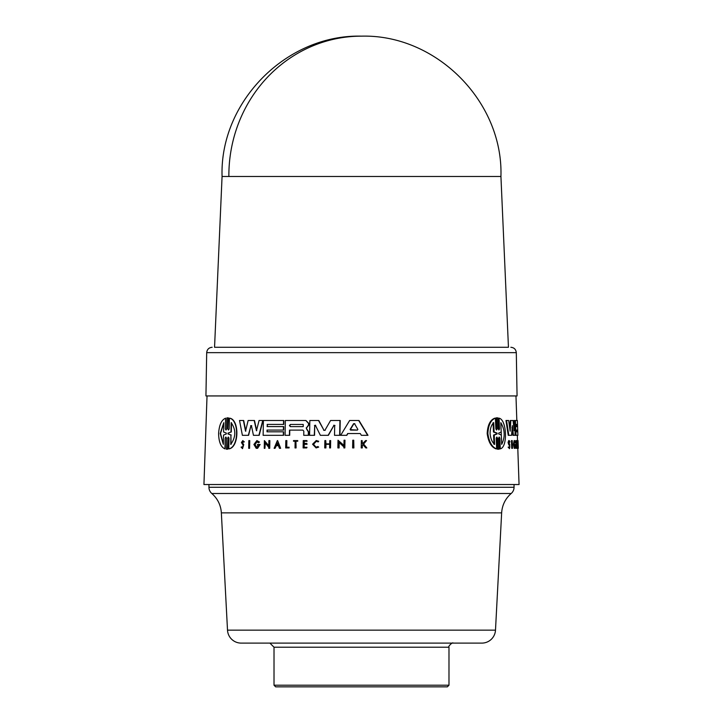 <?xml version="1.0" encoding="UTF-8"?>
<svg xmlns="http://www.w3.org/2000/svg" width="723" height="723" viewBox="0 0 723 723"><rect width="100%" height="100%" fill="white"/><g stroke="black" fill="none" stroke-linecap="round" stroke-linejoin="round"><path stroke-width="1.08" d="M228.866 176.484L222.069 176.484L214.55 347.275L508.45 347.275L500.931 176.484L228.866 176.484A139.431 132.634 -90 0 1 361.5 36.15C286.67 34.198 219.638 101.663 222.069 176.484M221.355 512.86C220.831 505.106 217.65 498.653 211.821 493.502A8.206 8.206 0 0 1 208.947 487.275L514.053 487.275A8.206 8.206 0 0 1 511.179 493.502C505.35 498.653 502.169 505.106 501.645 512.86L495.49 630.149A13.674 13.674 0 0 1 481.843 643.109L241.157 643.109A13.674 13.674 0 0 1 227.51 630.149L221.355 512.86L501.645 512.86M214.55 347.275L508.45 347.275M516.303 352.652L206.697 352.652L205.938 395.942L517.062 395.942L516.303 352.652C515.933 349.381 514.107 347.591 510.836 347.275M510.989 435.327L508.242 435.327L505.955 420.497L508.658 420.497L510.167 431.179L510.827 420.497L513.068 420.497L514.18 430.736L514.469 420.497L517.37 420.497L517.514 424.419L516.276 424.419L516.349 426.597L517.587 426.597L517.704 430.077L516.475 430.077L517.162 430.077L517.225 431.821M509.778 428.359L510.257 420.497L510.827 420.497M513.746 426.642L513.908 420.497L514.469 420.497M514.469 435.327L513.447 435.327L512.336 425.657L511.559 435.327L508.82 435.327L506.543 420.497M515.318 420.497L515.02 435.327L512.878 435.327L511.974 427.374M514.749 441.762L515.21 442.783C514.668 441.093 514.351 441.663 514.243 444.473L514.939 447.185L515.4 445.251L514.487 445.251L514.46 444.473L515.616 444.473L515.128 448.314L514.261 448.314L513.402 444.473L514.143 440.569L515.363 442.033L514.659 442.783M517.505 448.314L516.864 448.314L516.828 447.311L517.379 447.311L516.62 442.72L516.818 448.314L516.141 448.314L515.87 440.596L516.421 440.596L517.334 446.019L517.234 440.596L517.505 448.314L517.993 448.314L517.93 440.605L517.379 440.605L517.433 446.308M516.629 441.744L516.593 440.596L517.144 440.596M508.965 442.593L509.679 442.187L508.965 442.593L509.787 444.609L509.507 448.667L508.115 447.157L508.983 446.886C509.751 448.224 509.977 447.7 509.661 445.314L508.649 442.53L509.272 440.596L509.941 441.861L509.1 442.187M509.661 445.314L509.082 445.314L508.07 442.53L508.694 440.596L509.272 440.596M511.703 448.314L511.423 440.596L512.236 440.596L512.517 448.314L511.703 448.314M498.463 449.182L497.343 449.182L496.9 438.147L497.523 438.147L497.966 449.182L497.343 449.182L498.463 449.182M497.523 438.147L496.828 437.017L496.213 438.147L496.647 448.875L496.014 448.875C491.351 447.185 488.405 442.069 487.175 433.529C487.664 425.016 490.194 419.9 494.767 418.183L495.409 418.183L495.842 428.911L496.547 430.04L497.153 428.911L496.71 417.876L497.84 417.867L498.274 428.911L498.942 430.04L499.503 428.902L499.078 418.183C506.778 419.611 507.971 447.085 500.289 448.875L499.864 438.147L499.25 438.147L499.674 448.875L500.289 448.875M497.153 428.911L496.52 428.911L496.077 417.876L497.84 417.867M499.503 428.902L498.888 428.902L498.463 418.183L499.078 418.183M315.653 425.26L314.74 425.486L314.559 435.327L309.86 435.327M314.74 425.495L314.279 435.327L309.58 435.327L309.842 420.497L318.807 420.497L323.994 430.33L325.187 430.33M324.907 430.33L323.705 430.33L324.907 430.33L330.583 420.497L340.226 420.497L339.946 435.327L334.803 435.327M334.984 425.495L334.008 425.26L328.405 435.327L320.651 435.327M305.937 420.497L308.793 423.389L308.766 425.07L306.317 428.251L308.631 431.884L308.576 435.327L305.675 435.327M289.769 430.122L302.865 430.122L289.769 430.122L289.679 435.327L285.079 435.327L285.341 420.497L305.82 420.497L308.513 423.389L308.486 425.07L306.534 427.808M347.89 433.556L346.516 435.327L340.669 435.327L349.652 420.497L358.988 420.497L367.989 435.327L361.355 435.327L360.307 433.556L347.89 433.556L346.814 435.327L340.967 435.327M358.68 420.497L367.664 435.327L361.672 435.327M339.195 442.349L339.096 447.935L337.867 447.935L338.012 440.217L343.94 445.648L344.049 440.217L344.979 440.217L344.835 447.935L343.895 447.935L343.913 446.931L338.906 442.349L338.798 447.935M338.012 440.217L344.238 445.648M344.979 440.217L344.835 447.935M276.403 445.675L275.029 448.314L276.403 445.675L278.409 445.675L279.43 448.314L280.352 448.314L279.702 448.314M277.632 440.605L280.632 448.314L277.632 440.605M269.86 440.596L269.724 448.314L268.748 448.314L268.766 447.311L265.034 442.72L264.934 448.314L264.247 448.314L264.383 440.596L268.793 446.019L268.884 440.596L269.86 440.596M265.314 442.72L264.934 448.314M264.383 440.596L269.064 446.019M249.453 440.596L249.318 448.314L248.694 448.314L248.829 440.596L249.742 440.596L249.598 448.314L248.974 448.314M267.411 424.419L267.094 426.597L283.732 426.597L283.669 430.077L267.031 430.077L267.004 431.821L283.642 431.821L283.579 435.327L263.127 435.327L263.389 420.497L283.841 420.497L283.768 424.419L267.411 424.419L267.365 426.597M267.311 430.077L267.275 431.821M283.362 431.821L283.308 435.327L264.781 435.327M251.703 425.657L250.944 425.657L248.604 435.327L242.675 435.327M250.944 425.657L248.323 435.327L242.386 435.327L239.53 420.497L243.696 420.497L245.82 431.179M243.407 420.497L245.531 431.179L248.134 420.497L254.478 420.497L256.737 430.736M254.198 420.497L256.457 430.736L259.069 420.497L263.036 420.497L259.196 435.327L253.737 435.327M226.263 449.182L227.438 449.182L227.971 438.147L227.745 449.182L226.263 449.182L226.48 438.147L225.847 437.017L225.178 438.147L224.961 448.875C220.922 447.176 218.798 442.06 218.599 433.529C219.168 425.025 221.491 419.909 225.585 418.183L225.368 428.911L225.585 418.183M225.178 438.147L224.961 448.875M225.368 428.911L225.992 430.04L226.67 428.911L226.886 417.876L228.061 417.867L227.203 417.876L228.369 417.867L227.835 428.911L228.495 430.04L229.191 428.902L229.408 418.183C239.186 419.611 238.951 447.085 228.802 448.875L229.01 438.147L228.351 437.017L227.655 438.147M229.408 418.183L229.715 418.183C239.476 419.602 239.241 447.094 229.11 448.875L228.802 448.875M241.654 446.886L242.539 447.826L243.127 445.314L241.419 442.53L242.783 440.596L244.311 441.861L243.452 442.187L242.765 441.509L241.997 442.593L243.452 444.609L242.521 448.667L241.102 447.157L241.943 446.886M242.91 441.527L242.295 442.593L243.741 444.609L242.521 448.667M258.816 445.251L257.469 445.251L257.478 444.473L260.117 444.473L257.614 448.314L256.213 448.314L253.9 444.473L256.909 440.569L259.503 442.033L258.491 442.783L256.891 441.762L254.794 444.473L256.792 447.185L258.816 445.251L257.75 445.251M257.036 441.771L255.074 444.473L256.168 446.904M325.748 440.596L325.974 443.868L329.706 443.868L329.76 440.596L330.664 440.596L330.528 447.935L329.625 447.935L329.697 444.302L325.965 444.302L325.901 447.935L324.726 447.935L324.862 440.596L325.748 440.596L325.684 443.868L329.706 443.868M330.664 440.596L330.528 447.935M306.715 447.284L306.706 447.935L306.995 447.284L303.877 447.284L303.931 444.302L306.769 444.302L306.787 443.407L307.049 444.302L304.211 444.302L304.157 447.284M306.787 443.407L303.949 443.407L303.985 441.22L306.823 441.22L306.841 440.596L303.253 440.596L303.118 447.935L306.706 447.935L303.398 447.935M306.841 440.596L307.103 441.22L304.266 441.22L304.22 443.407M363.091 444.546L362.331 445.332L362.286 447.935L361.211 447.935L361.355 440.596L362.115 440.596L362.06 443.425L362.865 443.425L365.567 440.596L366.543 440.596L363.262 444.03L366.832 447.935L365.838 447.935L362.774 444.546L362.331 445.332M362.115 440.596L362.377 443.425L362.865 443.425M366.543 440.596L363.579 444.03L366.832 447.935M317.948 446.534L318.68 447.121L316.105 447.935L312.553 444.229L316.24 440.524L318.698 441.265L318.237 441.87L316.231 441.283L313.294 444.229L316.123 447.176L317.948 446.534L318.4 447.121L316.105 447.935M316.24 440.524L318.698 441.265M316.376 441.283L313.574 444.229L315.788 447.103M295.138 441.22L293.502 441.22L293.511 440.596L297.759 440.596L297.74 441.22L295.933 441.22L296.087 447.935L295.02 447.935L295.138 441.22L293.773 441.22M286.742 447.212L286.859 440.596L285.811 440.596L285.684 447.935L288.811 447.935L289.101 447.212L289.092 447.935L285.956 447.935M353.737 440.217L353.89 447.935L352.616 447.935L352.77 440.217L353.737 440.217L353.583 447.935M207.031 395.942L203.94 484.537L519.06 484.537L517.795 448.314M515.183 428.432L515.418 435.327L517.343 435.327L517.532 440.605M515.969 395.942L516.828 420.497M516.276 424.419L516.963 424.419L517.035 426.597M256.909 440.569L259.503 442.033M242.783 440.596L244.311 441.861M306.724 428.775L306.254 427.808M496.647 448.875C492.011 447.176 489.073 442.06 487.853 433.529C488.332 425.025 490.845 419.909 495.409 418.183M514.821 448.314L513.963 444.473L514.704 440.569M208.947 484.537L208.947 487.275M514.053 484.537L514.053 487.275M223.335 444.374L220.208 433.529L223.787 422.684L223.588 431.993L226.344 433.086L226.326 433.972L223.524 435.065L223.335 444.374M223.778 423.045L220.542 433.529L223.344 444.012M227.98 433.963L227.998 433.095L230.98 432.029L231.17 422.684C236.123 429.796 235.987 437.026 230.745 444.374L230.926 435.029L227.98 433.963L228.314 433.095L230.98 432.029M350.538 430.095L350.095 429.417L353.61 423.687L354.523 423.687L357.867 429.417L357.388 430.095L350.538 430.095M354.83 423.687L353.918 423.687L350.339 429.634L357.388 430.095M290.366 426.633L289.417 425.549L290.402 424.455L303.244 424.455L303.208 426.633L290.366 426.633M303.244 424.455L290.673 424.455L289.688 425.549L290.637 426.633L303.208 426.633M494.622 444.374C492.074 442.151 490.565 438.536 490.077 433.529C490.122 428.558 491.342 424.943 493.728 422.684L494.116 431.993L497.09 433.086L497.126 433.972L494.243 435.065L494.622 444.374M498.707 433.963L498.671 433.095L501.193 432.029L500.831 422.684C504.997 429.796 505.278 437.026 501.681 444.374L501.31 435.029L498.707 433.963M448.983 685.205L447.347 686.85L275.653 686.85L274.017 685.205L448.983 685.205L448.983 647.212C447.582 646.76 452.815 641.717 453.086 643.109M274.017 685.205L274.017 647.212L448.983 647.212M288.829 447.212L286.471 447.212L286.588 440.596M295.933 441.22L295.815 447.935M297.478 440.596L297.469 441.22M318.418 441.265L317.957 441.87M362.015 445.332L361.97 447.935M325.965 444.302L325.612 447.935M329.697 444.302L325.675 444.302M259.837 444.473L257.334 448.314M259.223 442.033L258.491 442.783M244.022 441.861L243.452 442.187M226.886 417.876L228.061 417.867L227.835 428.911M250.664 425.657L251.423 425.657L250.664 425.657M262.756 420.497L258.915 435.327L253.457 435.327L251.423 425.657M283.561 420.497L283.497 424.419L267.13 424.419M283.452 426.597L283.398 430.077L267.031 430.077M269.589 440.596L269.453 448.314M275.029 448.314L274.125 448.314L277.352 440.605M278.409 445.675L276.132 445.675M360.307 433.556L347.582 433.556M302.865 430.122L303.823 431.17L303.75 435.327L308.296 435.327L308.36 431.884L306.453 428.775M289.498 430.122L289.408 435.327M314.46 425.486L315.373 425.26L314.46 425.486M334.008 425.26L328.115 435.327L320.37 435.327L315.373 425.26M333.719 425.26L334.695 425.495L333.719 425.26M339.927 420.497L339.647 435.327L334.514 435.327L334.695 425.495M318.518 420.497L323.994 430.33M499.087 449.182L497.966 449.182L499.087 449.182L498.644 438.147L499.213 437.017L499.864 438.147M512.273 448.314L511.992 440.596M518.301 447.935L518.048 440.596L517.532 440.596M509.48 447.826L508.983 446.886L508.115 447.157M509.507 448.667L508.703 447.157M518.039 445.675L517.993 448.314M518.057 448.314L518.156 445.675M518.31 448.314L517.93 440.605M517.415 448.314L517.379 447.311M516.692 448.314L516.421 440.596M515.047 445.251L515.02 444.473M517.343 435.327L517.876 435.327L517.767 431.821L516.538 431.821L516.475 430.077M517.894 435.327L515.978 435.327L515.454 420.497M517.758 431.821L517.695 430.077M517.578 426.597L517.496 424.419M277.316 442.865L278.228 445.232L276.322 445.232L277.316 442.865M353.918 423.687L354.523 423.687M518.002 442.865L518.129 445.232L518.002 442.865M230.926 435.029L231.053 444.374M231.477 422.684L231.288 432.029M231.233 435.029L228.296 433.963M277.587 442.865L276.593 445.232L278.228 445.232M493.981 444.374L493.592 435.065L494.243 435.065M493.592 435.065L496.493 433.972L496.457 433.086L493.466 431.993L493.086 422.684M494.116 431.993L493.466 431.993M501.645 443.551L500.858 423.497M211.821 493.502L511.179 493.502M227.51 630.149L495.49 630.149M508.432 444.112L509.01 444.112M497.126 433.972L496.493 433.972M496.457 433.086L497.09 433.086M206.697 352.652C207.067 349.381 208.893 347.591 212.164 347.275M274.017 647.212L269.914 643.109M500.931 176.484C503.362 101.663 436.331 34.198 361.5 36.15M497.912 449.218L498.536 449.218M496.647 417.84L497.279 417.84"/></g></svg>
